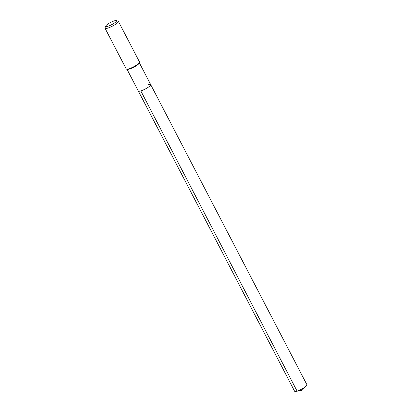 <?xml version="1.0" encoding="UTF-8"?>
<svg xmlns="http://www.w3.org/2000/svg" width="412" height="412" viewBox="0 0 412 412"><rect width="100%" height="100%" fill="white"/><g stroke="black" fill="none" stroke-linecap="round" stroke-linejoin="round"><path stroke-width="0.62" d="M139.369 62.861L150.689 84.609A6.968 1.411 -27.5 0 1 147.599 87.674A6.968 1.411 -27.5 0 1 140.816 90.923A6.968 1.411 152.5 0 1 138.329 91.042A6.968 1.411 152.5 0 0 140.816 90.923L297.083 391.101L140.816 90.923A6.968 1.411 -27.5 0 0 147.599 87.674A6.968 1.411 -27.5 0 0 150.689 84.609A6.968 1.411 -27.5 0 0 148.207 84.728M126.515 69.149L127.21 69.355A6.968 1.411 152.5 0 0 129.43 69.046A6.968 1.411 -27.5 0 0 135.63 66.157A6.968 1.411 -27.5 0 0 139.302 63.057L139.534 62.372A7.504 1.519 -27.5 0 0 139.534 62.016L118.357 21.331A7.504 1.519 -27.5 0 0 118.069 21.13L116.256 20.6A6.108 1.241 -27.5 0 0 114.309 20.873A6.108 1.241 152.5 0 0 108.871 23.402A6.108 1.241 152.5 0 0 105.652 26.121L105.045 27.908A7.504 1.519 152.5 0 0 105.045 28.263L126.227 68.943A7.504 1.519 152.5 0 0 126.515 69.149A7.504 1.519 152.5 0 0 128.899 68.814A7.504 1.519 -27.5 0 0 135.579 65.709A7.504 1.519 -27.5 0 0 139.534 62.372M105.045 28.263A7.504 1.519 152.5 0 0 107.723 28.134A7.504 1.519 -27.5 0 0 115.025 24.638A7.504 1.519 -27.5 0 0 118.357 21.331M116.256 20.6A6.108 1.241 -27.5 0 1 114.258 23.144A6.108 1.241 -27.5 0 1 107.831 26.301A6.108 1.241 152.5 0 1 105.652 26.121M295.862 391.4L302.017 390.391L306.373 385.926A6.968 1.411 -27.5 0 1 297.083 391.101L302.017 390.391L297.083 391.101A6.968 1.411 152.5 0 1 295.862 391.4A6.968 1.411 152.5 0 1 294.595 391.22L127.009 69.293M306.373 385.926A6.968 1.411 -27.5 0 0 306.955 384.787L150.689 84.609"/></g></svg>
